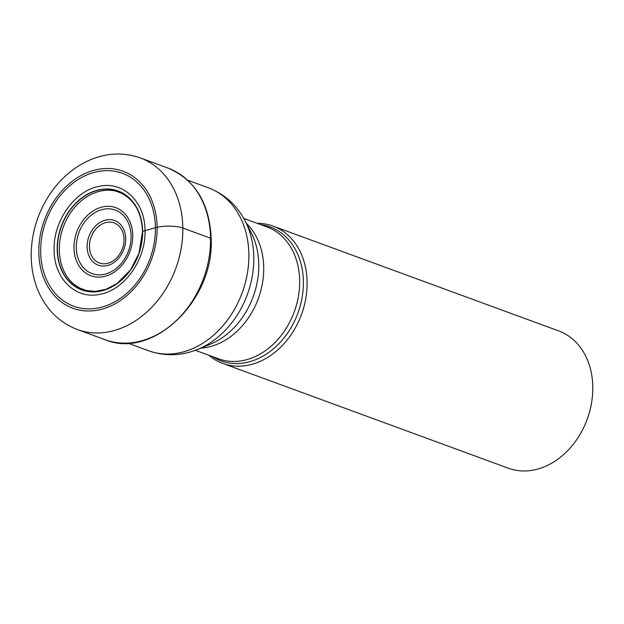 <?xml version="1.0" encoding="UTF-8"?>
<svg xmlns="http://www.w3.org/2000/svg" width="624" height="624" viewBox="0 0 624 624"><rect width="100%" height="100%" fill="white"/><g stroke="black" fill="none" stroke-linecap="round" stroke-linejoin="round"><path stroke-width="0.94" d="M142.639 231.761L142.576 231.481A13.549 3.721 -0.8 0 1 142.639 231.426A52.712 41.2 -69.9 0 1 100.62 291.135A52.712 41.2 -69.9 0 1 57.197 249.475A52.712 41.2 110.1 0 1 99.208 189.766A52.712 41.2 110.1 0 1 142.639 231.426A896.095 245.95 -0.8 0 1 145.01 230.724A3457.412 948.948 179.2 0 0 155.415 227.643A70.785 55.318 -69.9 0 0 97.094 171.701A70.785 55.318 -69.9 0 0 40.677 251.885A70.785 55.318 -69.9 0 0 98.998 307.827A70.785 55.318 -69.9 0 0 155.415 227.643L157.108 227.237A72.969 57.034 110.1 0 1 98.951 309.902A72.969 57.034 110.1 0 1 38.828 252.236A72.969 57.034 110.1 0 1 96.993 169.572A72.969 57.034 110.1 0 1 157.108 227.237A18.424 5.054 -0.8 0 1 182.832 228.041L210.545 238.212A3.455 0.952 -0.8 0 1 210.233 239.437M54.124 249.928C53.165 221.224 74.513 190.874 98.818 186.412C123.1 180.609 145.174 201.786 145.01 230.724C145.977 259.42 124.621 289.77 100.324 294.239C76.042 300.035 53.968 278.866 54.124 249.928M208.751 355.204A73.117 57.143 -69.9 0 0 222.667 363.379A73.117 57.143 -69.9 0 0 307.109 282.212A73.117 57.143 -69.9 0 0 273.039 226.091A73.117 57.143 -69.9 0 0 257.143 223.33M273.039 226.091L558.73 330.923A73.117 57.143 110.1 0 1 592.8 387.044A73.117 57.143 110.1 0 1 534.526 469.864A73.117 57.143 110.1 0 1 508.357 468.211L222.667 363.379M59.319 249.904A51.964 40.615 110.1 0 1 108.334 190.258C112.102 190.577 113.474 189.899 121.813 193.401C134.768 200.351 141.671 213.08 142.522 231.598L138.957 253.375L130.572 269.81L117.016 283.546L106.072 289.271L95.059 291.416L86.12 290.472L79.537 287.968L73.866 284.177A51.964 40.615 -69.9 0 1 59.319 249.904M57.424 249.475A52.541 41.059 110.1 0 1 99.294 189.969A52.541 41.059 110.1 0 1 142.576 231.481A52.541 41.059 -69.9 0 1 100.706 290.995A52.541 41.059 -69.9 0 1 57.424 249.475M182.832 228.041A91.393 71.425 -69.9 0 0 140.244 157.895C122.834 151.858 105.308 152.896 87.672 160.992C71.9 168.542 58.89 180.242 48.649 196.084C36.925 214.695 31.114 234.811 31.2 256.448C31.395 269.779 34.117 282.142 39.367 293.537C47.603 310.916 60.239 322.897 77.275 329.495A91.393 71.425 -69.9 0 0 182.832 228.041M140.244 157.895L167.965 168.067A91.393 71.425 110.1 0 1 210.545 238.212A91.393 71.425 110.1 0 1 104.996 339.667L77.275 329.495M187.645 180.196L208.432 187.816A86.791 67.829 110.1 0 1 248.867 254.342A86.791 67.829 110.1 0 1 248.867 254.436A86.791 67.829 110.1 0 1 148.637 350.774L127.85 343.145M148.637 350.774C165.103 356.507 181.623 355.984 198.182 349.214A84.092 65.723 -69.9 0 0 253.804 257.509A84.092 65.723 -69.9 0 0 253.804 257.423A84.092 65.723 -69.9 0 0 245.209 221.06C236.956 205.179 224.695 194.103 208.432 187.816M245.209 221.06L251.324 232.947A72.938 57.002 110.1 0 1 258.781 264.568A72.938 57.002 110.1 0 1 258.781 264.646A72.938 57.002 110.1 0 1 210.538 344.097L198.182 349.214M200.702 348.169A70.239 54.896 -69.9 0 0 263.718 267.719A70.239 54.896 -69.9 0 0 263.718 267.641A70.239 54.896 -69.9 0 0 246.457 223.478M243.789 218.423L266.939 226.918A70.239 54.896 110.1 0 1 299.668 280.831A70.239 54.896 110.1 0 1 299.668 280.917A70.239 54.896 110.1 0 1 218.548 358.8L195.398 350.306M212.332 356.515A71.315 55.739 -69.9 0 0 272.618 349.51A71.315 55.739 -69.9 0 0 303.389 281.775A71.315 55.739 -69.9 0 0 303.389 281.689A71.315 55.739 -69.9 0 0 260.723 224.64M132.74 235.505A36.254 28.33 110.1 0 1 103.849 276.572A36.254 28.33 110.1 0 1 73.983 247.923A36.254 28.33 110.1 0 1 102.882 206.864A36.254 28.33 110.1 0 1 132.74 235.505M76.276 247.627A33.821 26.426 110.1 0 1 103.171 209.329A33.821 26.426 110.1 0 1 131.087 235.895A33.821 26.426 110.1 0 1 131.087 236.044A33.821 26.426 110.1 0 1 104.192 274.334A33.821 26.426 110.1 0 1 76.276 247.767A33.821 26.426 110.1 0 1 76.276 247.627M87.142 246.909A23.782 18.587 -69.9 0 0 106.743 265.707A23.782 18.587 -69.9 0 0 125.697 238.766A23.782 18.587 -69.9 0 0 106.103 219.968A23.782 18.587 -69.9 0 0 87.142 246.909M124.043 239.296A21.349 16.684 -69.9 0 0 106.462 222.417A21.349 16.684 -69.9 0 0 89.435 246.574A21.349 16.684 -69.9 0 0 107.008 263.484A21.349 16.684 -69.9 0 0 124.043 239.296M167.965 168.067C195.179 179.728 209.594 203.291 211.201 238.758C214.328 300.448 152.693 359.931 104.996 339.667"/></g></svg>
